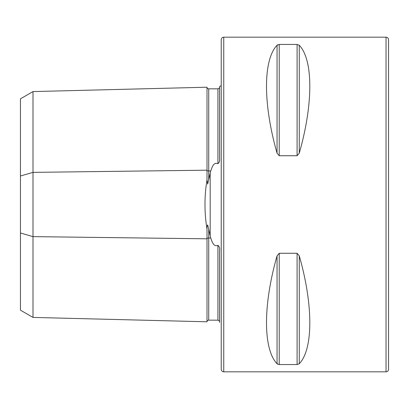 <?xml version="1.0" encoding="UTF-8"?>
<svg xmlns="http://www.w3.org/2000/svg" width="409" height="409" viewBox="0 0 409 409"><rect width="100%" height="100%" fill="white"/><g stroke="black" fill="none" stroke-linecap="round" stroke-linejoin="round"><path stroke-width="0.61" d="M277.051 255.85C262.997 304.92 262.997 349.097 277.051 363.744L279.224 364.552L297.092 364.552L299.27 363.744C313.32 349.097 313.32 304.92 299.27 255.85L297.092 253.268L279.224 253.268L277.051 255.85L277.051 363.744L277.742 364.25M277.051 153.15L277.051 45.256C262.997 59.903 262.997 104.08 277.051 153.15L279.224 155.732L297.092 155.732L299.27 153.15C313.32 104.08 313.32 59.903 299.27 45.256L297.092 44.448L279.224 44.448L277.051 45.256L277.757 44.745M219.556 321.494C219.93 321.249 219.388 320.804 217.925 320.175L208.723 320.16A1.672 1.672 0 0 0 207.01 321.791L33.001 317.42L20.45 310.175L20.45 233.002L33.001 236.627L207.01 238.81A1.672 0.838 180 0 1 208.723 237.997L210.722 238.018C211.852 240.819 213.263 247.266 217.925 245.339C219.388 246.458 219.93 248.202 219.556 250.559L219.556 322.374M20.45 175.998L33.001 172.373L33.001 91.58L20.45 98.825L20.45 233.002M219.556 133.564L219.556 152.214L219.556 133.564M219.556 256.786L219.556 275.436L219.556 256.786M219.556 87.506C219.93 87.751 219.388 88.196 217.925 88.825L208.723 88.84A1.672 1.672 0 0 1 207.01 87.209L33.001 91.58M33.001 317.42L33.001 172.373L207.01 170.19A1.672 0.838 180 0 0 208.723 171.003L210.722 170.982C211.852 168.227 213.191 161.775 217.925 163.661C219.388 162.542 219.93 160.803 219.556 158.441L219.556 86.626L221.233 85.614M210.722 170.982L207.654 184.116L207.01 179.853C204.306 196.233 204.306 212.665 207.01 229.147C206.857 227.353 207.072 225.937 207.665 224.899L210.722 238.018M207.01 87.209L207.01 179.853M207.01 229.147L207.01 321.791M388.55 204.5L388.55 369.307C388.386 370.845 387.553 371.684 386.04 371.817L386.04 37.183C387.553 37.316 388.386 38.155 388.55 39.693L388.55 204.5M223.743 37.183L223.743 371.817C222.215 371.669 221.381 370.835 221.233 369.307L221.233 39.693C221.397 38.155 222.23 37.316 223.743 37.183L386.04 37.183M217.925 320.175L217.925 245.339M208.723 320.16L208.723 229.152M217.925 163.661L217.925 88.825M208.723 179.848L208.723 88.84M210.18 236.054L210.18 172.946M299.27 255.85L299.27 363.744M297.092 253.268L297.092 364.552M279.224 253.268L279.224 364.552M279.224 44.448L279.224 155.732M297.092 44.448L297.092 155.732M299.27 45.256L299.27 153.15M223.743 371.817L386.04 371.817"/></g></svg>
